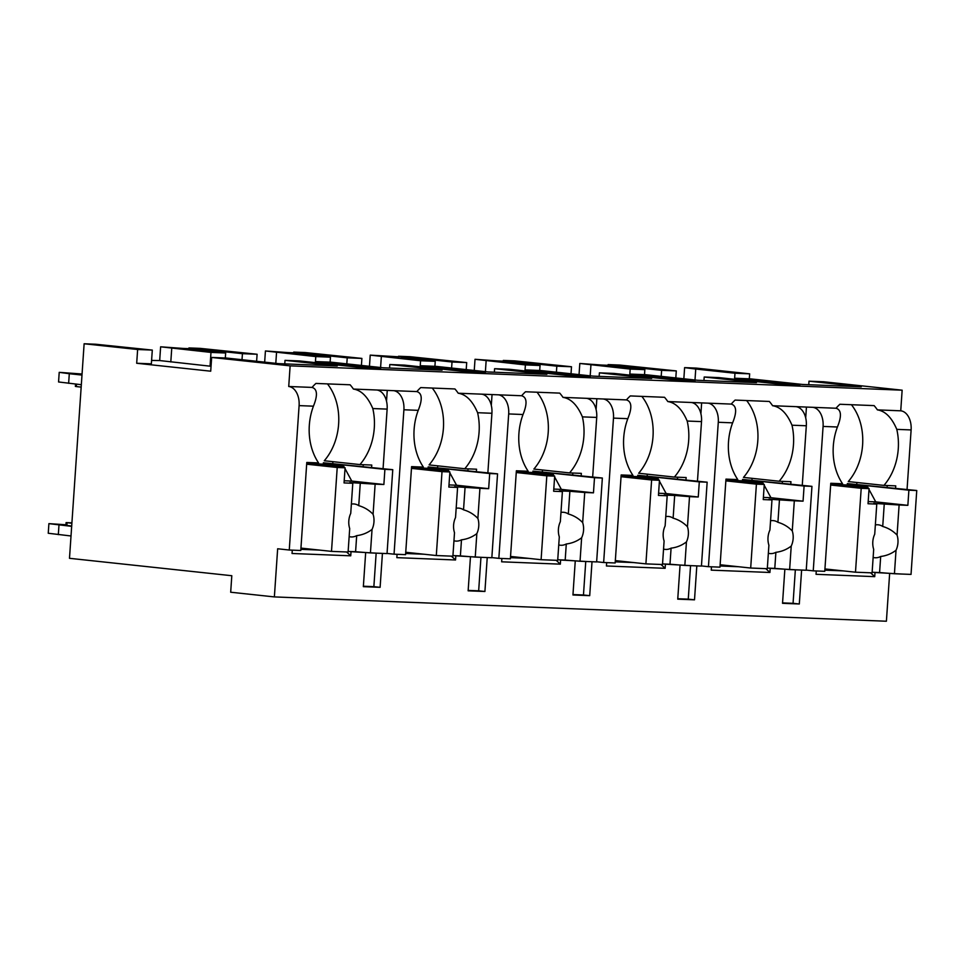 <?xml version="1.0" encoding="UTF-8"?>
<svg xmlns="http://www.w3.org/2000/svg" width="965" height="965" viewBox="0 0 965 965"><rect width="100%" height="100%" fill="white"/><g stroke="black" fill="none" stroke-linecap="round" stroke-linejoin="round"><path stroke-width="1.45" d="M210.708 371.199L211.649 357.448L290.127 365.856L288.728 386.495A17.925 11.64 92.3 0 1 299.102 405.614L289.259 550.026L277.655 548.771L274.374 596.913L230.683 592.221L231.805 575.719L69.492 558.313L84.124 343.769L137.633 349.499L136.692 363.262L210.708 371.199M808.754 384.697L808.996 381.187L823.664 381.766L902.142 390.186L900.743 410.813A17.925 11.64 92.3 0 1 911.117 429.932L907.052 489.472M211.649 357.448L226.317 358.027L278.583 363.636L337.268 365.964L285.013 360.355L299.681 360.946L363.889 367.834L380.656 368.497L316.448 361.61L331.116 362.189L383.382 367.798L442.067 370.126L389.812 364.529L404.48 365.108L468.688 371.995L485.455 372.659L421.247 365.771L435.915 366.35L488.181 371.959L546.865 374.287L494.599 368.69L509.279 369.269L573.487 376.157L590.254 376.82L526.046 369.933L540.714 370.524L592.98 376.121L651.665 378.461L599.398 372.852L614.078 373.431L678.286 380.319L695.053 380.994L630.845 374.106L645.513 374.685L697.767 380.294L756.464 382.623L704.197 377.013L718.865 377.605L783.085 384.492L799.852 385.156L735.644 378.268L750.312 378.847L802.566 384.456L861.263 386.784L808.996 381.187M735.559 379.39L735.644 378.268M703.955 380.536L704.197 377.013M630.76 375.228L630.845 374.106M599.156 376.374L599.398 372.852M525.961 371.067L526.046 369.933M494.37 372.201L494.599 368.69M421.174 366.893L421.247 365.771M389.57 368.039L389.812 364.529M316.375 362.731L316.448 361.61M284.772 363.877L285.013 360.355M694.993 379.993L695.741 369.04L734.98 373.238L734.558 379.281M290.127 365.856L902.142 390.186M242.01 359.704L242.432 353.673L208.536 350.03L208.464 351.163M151.602 360.415L159.683 360.56L160.624 346.809L210.985 352.418L225.665 352.997L225.315 357.991M225.665 352.997L191.77 349.366L208.536 350.03M136.692 363.262L151.36 363.841L152.301 350.09L137.633 349.499M210.985 352.418L210.056 366.169L159.683 360.56M210.056 366.169L211.058 366.218M661.206 376.374L661.616 370.331L627.732 366.688L627.648 367.822M579.048 374.637L579.808 363.467L630.181 369.076L644.849 369.655L644.511 374.649M644.849 369.655L610.966 366.024L627.732 366.688M734.98 373.238L749.648 373.829L749.31 378.811M661.616 370.331L676.284 370.91L675.814 377.93M630.181 369.076L629.771 375.12M503.26 361.139L503.308 360.428L514.84 360.886L571.497 366.748L556.817 366.157L556.407 372.201M571.497 366.748L571.015 373.769M474.249 370.464L475.021 359.294L525.382 364.915L540.05 365.494L539.712 370.476M525.382 364.915L524.972 370.958M398.461 356.978L398.509 356.254L410.041 356.712L466.698 362.587L452.018 361.996L451.608 368.039M466.698 362.587L466.216 369.607M369.462 366.302L370.222 355.132L420.583 360.753L435.251 361.332L434.913 366.314M420.583 360.753L420.173 366.784M293.662 352.816L293.722 352.092L305.242 352.551L361.899 358.413L347.219 357.834L346.809 363.877M361.899 358.413L361.417 365.445M264.663 362.14L265.423 350.971L315.784 356.58L330.452 357.171L330.114 362.152M315.784 356.58L315.374 362.623M242.432 353.673L257.1 354.252L256.618 361.272M683.847 378.799L684.607 367.629L695.741 369.04M684.607 367.629L696.139 368.087L749.648 373.829M152.301 350.09L95.644 344.228L84.124 343.769M579.808 363.467L602.039 365.072L618.806 365.735L608.107 364.589L619.639 365.047L676.284 370.91M556.817 366.157L522.933 362.526L506.167 361.863L540.05 365.494M475.021 359.294L497.24 360.91L514.007 361.573L503.308 360.428M452.018 361.996L418.135 358.365L401.368 357.701L435.251 361.332M370.222 355.132L409.22 357.412L398.509 356.254M347.219 357.834L313.336 354.203L296.569 353.528L330.452 357.171M265.423 350.971L287.654 352.575L304.421 353.238L293.722 352.092M160.624 346.809L182.855 348.413L199.622 349.077L188.923 347.931L200.443 348.389L257.1 354.252M608.059 365.313L608.107 364.589M188.875 348.655L188.923 347.931M71.012 535.985L48.25 533.259L48.901 523.633L71.675 526.359M65.958 524.767L48.901 523.633M71.88 523.259L66.102 522.584L65.91 525.334L71.7 526.009M58.322 534.622L58.986 524.996M81.325 384.697L58.563 381.971L59.215 372.345L82.061 374.01M59.215 372.345L69.299 373.708L68.636 383.334M81.989 375.071L69.299 373.708M75.547 384.082L75.379 386.422L76.368 386.579L76.537 384.179M81.169 387.098L76.368 386.579M66.102 522.584L71.917 522.849M274.374 596.913L886.401 621.231L889.621 573.873M382.43 553.403L380.114 587.323L373.865 586.66L376.133 553.476M451.391 556.142L455.54 559.977L396.844 557.649L397.073 554.308M455.54 559.977L455.818 555.852L482.102 557.36M470.438 557.215L468.146 590.821L484.913 591.485L478.664 590.821L480.932 557.637M487.229 557.565L484.913 591.485M556.19 560.303L560.327 564.151L501.643 561.811L501.872 558.47M560.327 564.151L560.617 560.026L586.901 561.521M575.236 561.377L572.945 594.983L589.712 595.658L583.463 594.983L585.731 561.799M592.015 561.726L589.712 595.658M660.989 564.477L665.126 568.313L606.442 565.985L606.671 562.631M665.126 568.313L665.416 564.187L691.7 565.695M680.036 565.55L677.744 599.156L694.51 599.82L688.262 599.144L690.53 565.972M696.814 565.9L694.51 599.82M765.788 568.638L769.925 572.474L711.241 570.146L711.47 566.805M769.925 572.474L770.203 568.349L796.499 569.857M784.822 569.712L782.531 603.318L799.309 603.981L793.061 603.318L795.329 570.134M801.613 570.062L799.309 603.981M870.575 572.8L874.724 576.648L816.04 574.308L816.269 570.966M874.724 576.648L875.002 572.51L901.298 574.018M346.592 551.98L350.741 555.816L292.045 553.488L292.274 550.146M350.741 555.816L351.019 551.691L377.303 553.198M365.639 553.054L363.347 586.66L380.114 587.323M403.901 409.775L418.219 410.342C422.634 399.45 422.175 393.201 416.844 391.585L393.527 390.656A17.925 11.64 92.3 0 1 403.901 409.775L394.046 554.187L387.049 553.44M386.507 401.235L387.255 390.403M851.432 404.721A52.412 39.818 96.1 0 1 848.271 481.571L883.94 485.395A52.412 39.818 96.1 0 0 896.787 429.365C891.756 417.568 885.291 411.078 877.414 409.884L900.743 410.813M288.728 386.495L312.057 387.411C317.376 389.028 317.835 395.288 313.432 406.181A52.412 39.818 96.1 0 0 318.583 462.923L306.786 462.464L300.778 550.484L289.259 550.026M823.085 426.433L837.415 427C841.83 416.108 841.371 409.86 836.04 408.243L812.711 407.314A17.925 11.64 92.3 0 1 823.085 426.433L813.242 570.846L806.245 570.098M790.781 484.08L790.95 481.704L779.141 481.233A52.412 39.818 96.1 0 0 791.988 425.203C786.957 413.406 780.492 406.916 772.615 405.722L795.944 406.651A17.925 11.64 92.3 0 1 806.318 425.77L802.265 485.311M718.286 422.272L732.616 422.839C737.031 411.946 736.572 405.686 731.241 404.082L707.912 403.153A17.925 11.64 92.3 0 1 718.286 422.272L708.443 566.684L701.446 565.924M685.982 479.919L686.151 477.53L674.354 477.072A52.412 39.818 96.1 0 0 687.189 421.042C682.159 409.244 675.693 402.743 667.816 401.561L691.145 402.477A17.925 11.64 92.3 0 1 701.519 421.608L697.466 481.149M613.487 418.11L627.817 418.677C632.232 407.785 631.773 401.524 626.442 399.908L603.113 398.979A17.925 11.64 92.3 0 1 613.487 418.11L603.644 562.511L596.647 561.763M581.183 475.745L581.352 473.369L569.555 472.898A52.412 39.818 96.1 0 0 582.39 416.868C577.36 405.071 570.906 398.581 563.017 397.387L586.346 398.316A17.925 11.64 92.3 0 1 596.72 417.435L592.667 476.975M508.688 413.937L523.018 414.516C527.433 403.611 526.974 397.363 521.643 395.746L498.314 394.818A17.925 11.64 92.3 0 1 508.688 413.937L498.845 558.349L491.848 557.601M476.396 471.583L476.553 469.207L464.756 468.737A52.412 39.818 96.1 0 0 477.603 412.706C472.56 400.909 466.107 394.42 458.218 393.225L481.547 394.154A17.925 11.64 92.3 0 1 491.921 413.273L487.868 472.814M371.597 467.422L371.754 465.046L359.957 464.575A52.412 39.818 96.1 0 0 372.804 408.545C367.762 396.748 361.308 390.258 353.419 389.064L376.748 389.993A17.925 11.64 92.3 0 1 387.134 409.112L383.069 468.652M877.414 409.884A52.412 39.818 96.1 0 0 874.109 405.614L839.9 404.263A52.412 39.818 96.1 0 0 836.04 408.243M393.527 390.656L376.748 389.993M353.419 389.064A52.412 39.818 96.1 0 0 350.126 384.794L315.917 383.431A52.412 39.818 96.1 0 0 312.057 387.411M812.711 407.314L795.944 406.651M772.615 405.722A52.412 39.818 96.1 0 0 769.322 401.452L735.101 400.089A52.412 39.818 96.1 0 0 731.241 404.082M707.912 403.153L691.145 402.477M667.816 401.561A52.412 39.818 96.1 0 0 664.523 397.291L630.302 395.927A52.412 39.818 96.1 0 0 626.442 399.908M603.113 398.979L586.346 398.316M563.017 397.387A52.412 39.818 96.1 0 0 559.724 393.117L525.503 391.766A52.412 39.818 96.1 0 0 521.643 395.746M498.314 394.818L481.547 394.154M458.218 393.225A52.412 39.818 96.1 0 0 454.925 388.955L420.716 387.592A52.412 39.818 96.1 0 0 416.844 391.585M363.371 586.238L373.865 586.66M813.242 570.846L824.773 571.304L830.769 483.284L842.566 483.755A52.412 39.818 96.1 0 1 837.415 427M708.443 566.684L719.974 567.143L725.97 479.123L737.779 479.581A52.412 39.818 96.1 0 1 732.616 422.839M603.644 562.511L615.175 562.969L621.171 474.949L632.98 475.419A52.412 39.818 96.1 0 1 627.817 418.677M498.845 558.349L510.376 558.807L516.371 470.787L528.181 471.258A52.412 39.818 96.1 0 1 523.018 414.516M394.046 554.187L405.577 554.646L411.585 466.626L423.382 467.096A52.412 39.818 96.1 0 1 418.219 410.342M887.221 485.528L887.1 487.337M883.94 485.395L895.749 485.865L895.58 488.242M856.775 484.08L856.884 482.488M843.326 570.894L824.846 570.158M872.131 572.257L879.585 572.559L880.683 556.479C886.377 555.792 891.491 553.717 896.027 550.255L894.434 573.753L911.032 574.404L916.75 490.51L847.354 483.598L908.885 490.196L907.86 505.334L875.75 501.884L869.007 489.46M868.524 488.555L867.776 487.18L847.258 484.973L847.354 483.598M847.258 484.973L830.696 484.321M916.75 490.51L908.885 490.196M830.684 484.502L869.067 488.616L861.202 488.302L855.485 572.197L872.095 572.86L873.687 549.362A16.55 12.569 96.1 0 1 872.806 541.727A16.55 12.569 96.1 0 1 874.724 534.2L876.775 504.092L873.783 503.368L899.115 504.985L897.064 535.08C893.047 530.931 888.258 528.06 882.722 526.468L884.266 503.79M830.648 485.033L861.202 488.302M869.067 488.616L868.042 503.742L876.775 504.092M899.115 504.985L907.86 505.334M896.027 550.255A16.55 12.569 96.1 0 0 897.957 542.728A16.55 12.569 96.1 0 0 897.064 535.08M875.75 501.884L868.186 501.583M867.776 487.18L848.464 486.408M879.585 572.559L894.434 573.753M882.722 526.468A16.55 12.569 96.1 0 0 878.222 524.803A16.55 12.569 96.1 0 0 875.364 524.936M873.144 557.42A16.55 12.569 96.1 0 0 874.7 557.722A16.55 12.569 96.1 0 0 880.683 556.479M824.93 568.928L855.485 572.197M319.331 550.074L300.863 549.338M332.792 463.26L332.901 461.668M363.238 464.708L363.117 466.505M359.957 464.575L324.288 460.751A52.412 39.818 96.1 0 0 327.449 383.889M348.148 551.437L355.59 551.727L356.688 535.647C362.382 534.96 367.508 532.885 372.044 529.423L370.439 552.921L387.037 553.584L392.767 469.69L323.371 462.778L384.902 469.376L383.877 484.502L351.767 481.065L345.024 468.628M344.541 467.736L343.781 466.348L323.275 464.153L323.371 462.778M323.275 464.153L306.713 463.49M392.767 469.69L384.902 469.376M306.701 463.683L345.084 467.796L337.219 467.482L331.502 551.377L348.1 552.04L349.704 528.543A16.55 12.569 96.1 0 1 348.811 520.895A16.55 12.569 96.1 0 1 350.741 513.368L352.792 483.272L349.8 482.548L375.132 484.165L373.081 514.261C369.052 510.111 364.275 507.24 358.739 505.648L360.283 482.97M306.665 464.201L337.219 467.482M345.084 467.796L344.047 482.922L352.792 483.272M375.132 484.165L383.877 484.502M372.044 529.423A16.55 12.569 96.1 0 0 373.962 521.896A16.55 12.569 96.1 0 0 373.081 514.261M351.767 481.065L344.191 480.763M343.781 466.348L324.481 465.588M355.59 551.727L370.439 552.921M358.739 505.648A16.55 12.569 96.1 0 0 354.239 503.983A16.55 12.569 96.1 0 0 351.369 504.104M349.149 536.6A16.55 12.569 96.1 0 0 350.705 536.902A16.55 12.569 96.1 0 0 356.688 535.647M300.947 548.096L331.502 551.377M805.703 417.893L806.438 407.061M782.567 602.896L793.061 603.318M782.422 481.366L782.301 483.163M751.976 479.919L752.085 478.326M738.527 566.732L720.047 565.997M779.141 481.233L743.472 477.41A52.412 39.818 96.1 0 0 746.633 400.547M767.332 568.096L774.786 568.397L775.884 552.318C781.578 551.618 786.692 549.543 791.228 546.081L789.635 569.579L806.233 570.243L811.951 486.348L742.555 479.436L804.098 486.034L803.061 501.161L770.951 497.723L764.208 485.286M763.725 484.394L762.977 483.007L742.459 480.811L742.555 479.436M742.459 480.811L725.897 480.16M811.951 486.348L804.098 486.034M725.885 480.341L764.268 484.454L756.415 484.141L750.686 568.035L767.296 568.699L768.9 545.201A16.55 12.569 96.1 0 1 768.007 537.553A16.55 12.569 96.1 0 1 769.925 530.026L771.976 499.93L768.996 499.207L794.316 500.823L792.265 530.919C788.248 526.769 783.471 523.899 777.923 522.306L779.467 499.629M725.849 480.86L756.415 484.141M764.268 484.454L763.243 499.581L771.976 499.93M794.316 500.823L803.061 501.161M791.228 546.081A16.55 12.569 96.1 0 0 793.158 538.554A16.55 12.569 96.1 0 0 792.265 530.919M770.951 497.723L763.387 497.421M762.977 483.007L743.677 482.247M774.786 568.397L789.635 569.579M777.923 522.306A16.55 12.569 96.1 0 0 773.423 520.642A16.55 12.569 96.1 0 0 770.565 520.762M768.345 553.259A16.55 12.569 96.1 0 0 769.901 553.56A16.55 12.569 96.1 0 0 775.884 552.318M720.131 564.754L750.686 568.035M700.904 413.732L701.639 402.9M677.768 598.734L688.262 599.144M677.635 477.193L677.502 479.002M647.189 475.757L647.298 474.165M633.728 562.571L615.248 561.835M674.354 477.072L638.673 473.236A52.412 39.818 96.1 0 0 641.846 396.386M662.533 563.934L669.987 564.223L671.085 548.144C676.779 547.457 681.893 545.382 686.441 541.92L684.836 565.418L701.434 566.081L707.152 482.186L637.756 475.275L699.299 481.873L698.262 496.999L666.164 493.561L659.421 481.125M658.926 480.232L658.178 478.845L637.672 476.65L637.756 475.275M637.672 476.65L621.098 475.986M707.152 482.186L699.299 481.873M621.086 476.167L659.469 480.293L651.616 479.979L645.899 563.874L662.497 564.537L664.101 541.039A16.55 12.569 96.1 0 1 663.208 533.392A16.55 12.569 96.1 0 1 665.126 525.865L667.189 495.769L664.197 495.045L674.68 495.455L689.517 496.649L687.466 526.757C683.449 522.608 678.672 519.737 673.124 518.145L674.68 495.455M621.05 476.698L651.616 479.979M659.469 480.293L658.444 495.419L667.189 495.769M689.517 496.649L698.262 496.999M686.441 541.92A16.55 12.569 96.1 0 0 688.359 534.393A16.55 12.569 96.1 0 0 687.466 526.757M666.164 493.561L658.588 493.26M658.178 478.845L638.878 478.085M669.987 564.223L684.836 565.418M673.124 518.145A16.55 12.569 96.1 0 0 668.624 516.48A16.55 12.569 96.1 0 0 665.766 516.601M663.546 549.097A16.55 12.569 96.1 0 0 665.102 549.399A16.55 12.569 96.1 0 0 671.085 548.144M615.332 560.593L645.899 563.874M596.105 409.57L596.84 398.738M572.969 594.573L583.463 594.983M572.836 473.031L572.703 474.84M542.39 471.583L542.499 470.003M528.929 558.397L510.449 557.661M569.555 472.898L533.874 469.074A52.412 39.818 96.1 0 0 537.047 392.224M557.734 559.76L565.188 560.062L566.286 543.983C571.98 543.295 577.094 541.22 581.642 537.758L580.037 561.256L596.635 561.919L602.353 478.025L532.957 471.113L594.5 477.711L593.463 492.838L561.365 489.388L554.622 476.963M554.127 476.071L553.379 474.683L532.873 472.488L532.957 471.113M532.873 472.488L516.311 471.825M602.353 478.025L594.5 477.711M516.299 472.006L554.67 476.119L546.817 475.817L541.1 559.712L557.698 560.363L559.302 536.866A16.55 12.569 96.1 0 1 558.409 529.23A16.55 12.569 96.1 0 1 560.339 521.703L562.39 491.595L559.398 490.883L569.881 491.294L584.73 492.488L582.667 522.584C578.65 518.434 573.873 515.563 568.325 513.971L569.881 491.294M516.263 472.536L546.817 475.817M554.67 476.119L553.645 491.257L562.39 491.595M584.73 492.488L593.463 492.838M581.642 537.758A16.55 12.569 96.1 0 0 583.56 530.231A16.55 12.569 96.1 0 0 582.667 522.584M561.365 489.388L553.789 489.086M553.379 474.683L534.079 473.911M565.188 560.062L580.037 561.256M568.325 513.971A16.55 12.569 96.1 0 0 563.837 512.319A16.55 12.569 96.1 0 0 560.967 512.439M558.747 544.936A16.55 12.569 96.1 0 0 560.303 545.225A16.55 12.569 96.1 0 0 566.286 543.983M510.533 556.431L541.1 559.712M491.306 405.409L492.041 394.564M468.17 590.399L478.664 590.821M468.037 468.869L467.916 470.679M437.591 467.422L437.7 465.83M424.13 554.236L405.662 553.5M464.756 468.737L429.075 464.913A52.412 39.818 96.1 0 0 432.248 388.051M452.947 555.599L460.389 555.9L461.487 539.821C467.181 539.133 472.307 537.059 476.843 533.597L475.238 557.095L491.836 557.746L497.554 473.851L428.171 466.939L489.701 473.538L488.664 488.676L456.566 485.226L449.823 472.802M449.328 471.897L448.58 470.522L428.074 468.315L428.171 466.939M428.074 468.315L411.512 467.663M497.554 473.851L489.701 473.538M411.5 467.844L449.883 471.957L442.018 471.644L436.301 555.538L452.899 556.202L454.503 532.704A16.55 12.569 96.1 0 1 453.61 525.069A16.55 12.569 96.1 0 1 455.54 517.53L457.591 487.434L454.599 486.71L479.931 488.326L477.88 518.422C473.851 514.273 469.074 511.402 463.538 509.81L465.082 487.132M411.464 468.375L442.018 471.644M449.883 471.957L448.846 487.084L457.591 487.434M479.931 488.326L488.664 488.676M476.843 533.597A16.55 12.569 96.1 0 0 478.761 526.058A16.55 12.569 96.1 0 0 477.88 518.422M456.566 485.226L448.99 484.925M448.58 470.522L429.28 469.75M460.389 555.9L475.238 557.095M463.538 509.81A16.55 12.569 96.1 0 0 459.038 508.145A16.55 12.569 96.1 0 0 456.168 508.278M453.948 540.762A16.55 12.569 96.1 0 0 455.504 541.063A16.55 12.569 96.1 0 0 461.487 539.821M405.746 552.269L436.301 555.538M170.805 361.959L171.746 348.208M590.194 375.831L590.942 364.867M485.395 371.658L486.143 360.705M380.596 367.496L381.344 356.543M275.797 363.335L276.545 352.37M522.933 362.526L522.849 363.648M418.135 358.365L418.062 359.487M313.336 354.203L313.263 355.325M67.092 522.74L66.899 525.491M896.787 429.365L911.117 429.932M299.102 405.614L313.432 406.181M791.988 425.203L806.318 425.77M687.189 421.042L701.519 421.608M582.39 416.868L596.72 417.435M477.603 412.706L491.921 413.273M372.804 408.545L387.134 409.112"/></g></svg>
